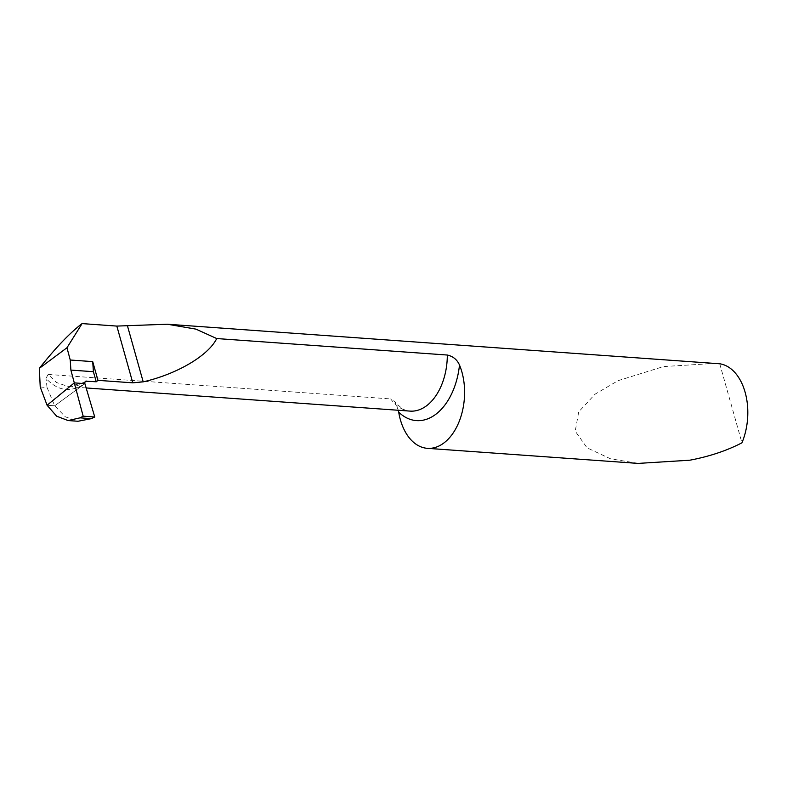 <?xml version="1.0" encoding="UTF-8"?>
<svg xmlns="http://www.w3.org/2000/svg" width="787" height="787" viewBox="0 0 787 787"><rect width="100%" height="100%" fill="white"/><g stroke="black" fill="none" stroke-linecap="round" stroke-linejoin="round"><path stroke-width="0.59" stroke-dasharray="3.94 2.95" d="M719.731 363.781L741.954 442.815M638.129 463.405L610.338 458.732L587.053 447.833L575.238 431.168L578.701 411.896L595.031 394.198L617.982 380.692L663.471 366.575L715.137 363.387M398.35 410.273L394.789 401.537L390.716 398.93A52.631 33.329 -85.9 0 0 410.096 411.109C405.915 411.503 400.809 408.305 394.789 401.537M84.819 382.207L68.587 386.692L56.684 382.571L48.135 374.435L390.716 398.93M48.135 374.435L45.99 378.35C57.815 391.139 70.771 392.9 84.878 383.643L54.687 405.797L47.092 405.256L54.687 405.797L84.878 383.643M40.226 387.007L47.053 387.499L45.99 378.35M47.053 387.499L54.687 405.797L65.301 416.805L78.021 421.261M68.597 386.692L86.157 387.952M85.389 381.351C80.107 385.246 74.509 387.027 68.587 386.692L68.587 386.692"/><path stroke-width="1.18" d="M86.157 387.952L410.096 411.109A52.631 33.329 -85.9 0 0 447.311 355.035L216.72 338.548L195.963 329.133L167.365 324.224L719.731 363.781A52.631 33.329 94.1 0 1 741.954 442.815C726.726 450.715 709.343 456.509 689.796 460.208L638.129 463.405L427.39 448.334A52.631 33.329 94.1 0 1 398.704 412.162L398.35 410.273M447.311 355.035C453.066 356.334 457.129 359.659 459.49 365.011A52.631 33.329 94.1 0 1 444.301 442.658A52.631 33.329 94.1 0 1 427.39 448.334M39.35 368.336L40.226 387.007L47.092 405.256L74.303 382.885L47.092 405.256L56.634 416.185L68.085 420.553L80.048 417.848L83.166 416.185L94.755 417.012L84.878 383.643L74.303 382.885L84.878 383.643L84.819 382.207L85.714 381.183L96.23 381.784A52.631 33.329 -85.9 0 0 97.972 380.347L92.709 361.617L70.24 360.013L66.974 347.746L82.084 323.595L80.372 324.893C68.164 334.682 54.49 349.162 39.35 368.336L66.974 347.746M167.365 324.224L116.84 326.084L82.084 323.595M97.972 380.347L132.787 382.836L143.195 381.852C176.918 374.159 208.378 355.626 216.72 338.548M96.23 381.784L93.397 371.7L70.889 370.087L83.166 416.185M70.889 370.087L70.24 360.013M86.432 381.085L84.819 382.207M93.397 371.7L92.709 361.617M68.085 420.553L78.021 421.261L91.302 418.645L94.755 417.012L84.878 383.643L74.303 382.885L83.166 416.185L94.755 417.012M459.49 365.011A61.652 39.045 94.1 0 1 398.704 412.162M132.787 382.836L116.84 326.084M143.195 381.852L127.376 325.562M91.302 418.645L80.048 417.848"/></g></svg>
